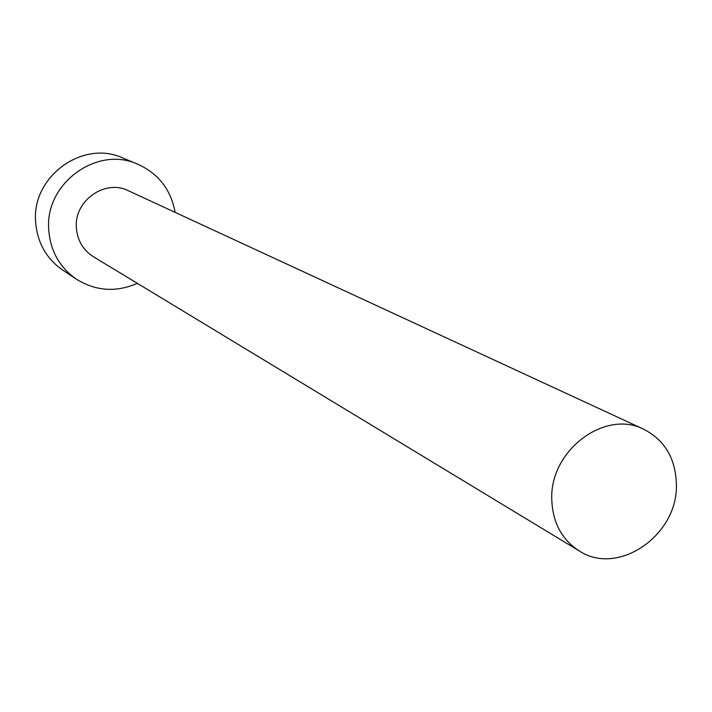 <?xml version="1.0" encoding="UTF-8"?>
<svg xmlns="http://www.w3.org/2000/svg" width="712" height="712" viewBox="0 0 712 712"><rect width="100%" height="100%" fill="white"/><g stroke="black" fill="none" stroke-linecap="round" stroke-linejoin="round"><path stroke-width="1.07" d="M676.4 484.543C675.715 458.635 664.866 440.221 643.844 429.3C605.058 409.053 549.833 450.465 551.764 499.13C552.512 522.27 561.635 539.518 579.159 550.874C618.052 576.72 677.984 535.264 676.4 484.543M643.844 429.3L128.507 190.789C105.269 178.845 74.181 200.517 76.335 227.404C77.252 240.202 82.948 249.983 93.414 256.738L579.159 550.874M175.125 212.372C170.907 189.641 158.42 173.568 137.674 164.152C97.17 145.426 44.954 183.304 48.71 229.389C50.232 250.731 59.479 267.338 76.442 279.22C95.844 291.172 116.154 292.543 137.363 283.349M137.674 164.152L122.482 157.877C82.859 139.57 31.889 176.487 35.6 221.459C37.104 242.285 46.155 258.509 62.754 270.124L76.442 279.22"/></g></svg>
